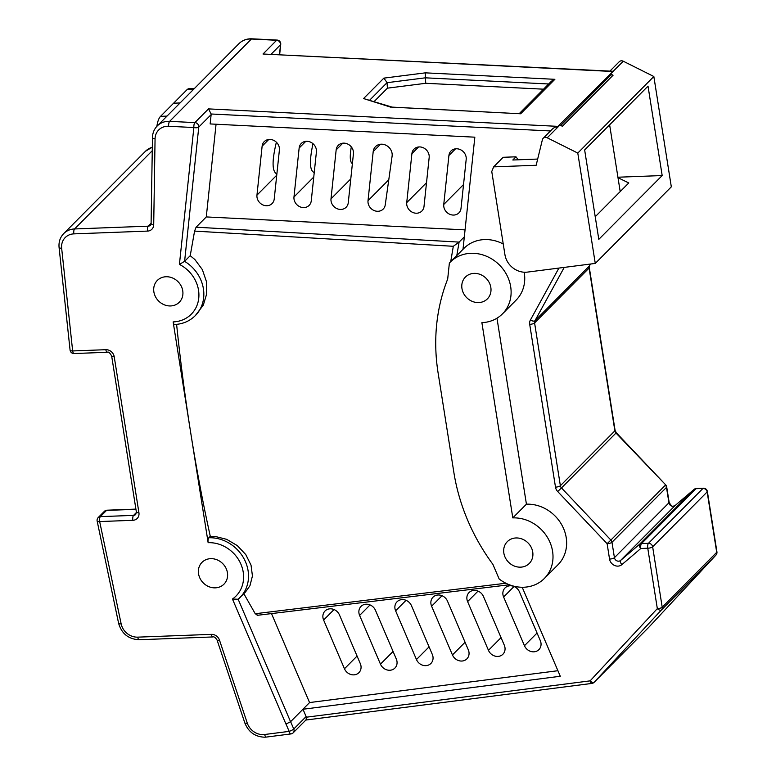 <?xml version="1.0" encoding="UTF-8"?>
<svg xmlns="http://www.w3.org/2000/svg" width="776" height="776" viewBox="0 0 776 776"><rect width="100%" height="100%" fill="white"/><g stroke="black" fill="none" stroke-linecap="round" stroke-linejoin="round"><path stroke-width="1.16" d="M548.68 83.983L425.364 77.823L425.384 72.847L554.879 79.317L520.657 113.781L392.268 107.166M391.162 107.301L363.566 98.562L383.858 78.133L387.02 82.537L387.428 88.163L425.752 83.294L543.52 89.182M363.566 98.562L392.123 107.117M519.387 113.48L551.513 81.141L554.879 79.317M391.958 107.107L520.657 113.781M547.235 137.798A3.87 3.424 -135.2 0 0 542.375 139.767L536.158 165.269L493.643 166.869L491.761 171.525L504.933 254.664A19.342 17.12 -135.2 0 0 527.428 272.104L595.27 263.423L577.79 153.076L547.235 137.798L557.313 127.652L556.78 127.235L555.335 127.06L552.987 128.438L543.19 138.303M611.1 71.179L612.7 71.295M595.27 263.423L671.318 186.841L653.838 76.504L623.283 61.226A3.87 3.424 -135.2 0 0 619.238 61.731L609.917 71.12M156.888 126.304A19.342 6.936 -92.2 0 1 160.535 116.361A19.342 6.936 -92.2 0 1 160.554 116.342L186.919 89.793A19.342 6.936 -92.2 0 1 189.101 88.697L194.436 88.493M478.705 302.572A15.471 13.696 -135.2 0 0 487.376 298.876A15.471 13.696 -135.2 0 0 489.19 282.522A15.471 13.696 -135.2 0 0 474.078 273.375A15.471 13.696 -135.2 0 0 465.416 277.071A15.471 13.696 -135.2 0 0 463.592 293.425A15.471 13.696 -135.2 0 0 478.705 302.572M520.599 567.159A15.471 13.696 -135.2 0 0 529.271 563.463A15.471 13.696 -135.2 0 0 531.094 547.109A15.471 13.696 -135.2 0 0 515.982 537.962A15.471 13.696 -135.2 0 0 507.31 541.658A15.471 13.696 -135.2 0 0 505.486 558.022A15.471 13.696 -135.2 0 0 520.599 567.159M544.364 578.46A36.753 32.534 44.8 0 1 523.781 587.238A36.753 32.534 44.8 0 1 499.162 578.993L492.905 564.375A199.238 176.394 44.8 0 1 453.853 472.341L438.1 372.916A199.238 176.394 44.8 0 1 447.684 279.05L449.372 263.064A36.753 32.534 44.8 0 1 450.313 262.075A36.753 32.534 44.8 0 1 470.896 253.306A36.753 32.534 44.8 0 1 506.796 275.014A36.753 32.534 44.8 0 1 502.47 313.873A36.753 32.534 44.8 0 1 481.886 322.641L512.8 517.893A36.753 32.534 44.8 0 1 548.69 539.611A36.753 32.534 44.8 0 1 544.364 578.46L557.992 564.744A36.753 32.534 -135.2 0 0 562.319 525.885A36.753 32.534 -135.2 0 0 526.429 504.177L496.98 318.199M512.8 517.893L526.429 504.177M502.47 313.873L516.098 300.147A36.753 32.534 -135.2 0 0 524.178 272.221M503.246 244.013A36.753 32.534 -135.2 0 0 484.525 239.58A36.753 32.534 -135.2 0 0 463.941 248.359L450.313 262.075M215.301 587.849A15.471 13.696 -135.2 0 0 223.963 584.163A15.471 13.696 -135.2 0 0 225.787 567.799A15.471 13.696 -135.2 0 0 210.674 558.662A15.471 13.696 -135.2 0 0 202.012 562.348A15.471 13.696 -135.2 0 0 200.189 578.712A15.471 13.696 -135.2 0 0 215.301 587.849M170.623 305.948A15.471 13.696 -135.2 0 0 179.285 302.252A15.471 13.696 -135.2 0 0 181.109 285.888A15.471 13.696 -135.2 0 0 165.996 276.751A15.471 13.696 -135.2 0 0 157.324 280.437A15.471 13.696 -135.2 0 0 155.51 296.801A15.471 13.696 -135.2 0 0 170.623 305.948M210.286 536.294L208.831 537.768A36.268 32.107 44.8 0 1 244.256 559.195A36.268 32.107 44.8 0 1 239.988 597.539A36.268 32.107 44.8 0 1 238.154 599.227L245.468 592.01L249.94 585.754L252.442 575.976L251.036 565.151L245.769 554.559L237.291 545.606L226.67 539.339L215.127 536.439L210.286 536.294A773.73 277.323 87.8 0 1 190.634 432.3L208.143 542.686A3.87 1.387 -92.2 0 1 208.831 537.768M550.475 130.96L211.14 113.994A3.87 3.424 44.8 0 1 211.13 114.625L198.772 127.07L184.601 261.347A36.268 32.107 44.8 0 1 195.309 315.628L203.312 305.123L206.717 293.813L206.426 281.533L202.352 269.602L194.863 259.514L190.217 255.692L184.601 261.347L179.421 264.403L193.864 127.536A3.87 1.28 -87.1 0 1 194.873 122.608L208.501 108.892L557.915 126.362L557.313 127.652L559.913 125.043L562.377 126.275L613.069 75.224L610.605 73.992L610.79 75.097L560.757 125.469M339.461 614.922A9.186 8.138 -135.2 0 0 330.169 608.811A9.186 8.138 -135.2 0 0 325.018 611.003A9.186 8.138 -135.2 0 0 323.621 620.034L344.466 668.767A9.186 8.138 -135.2 0 0 353.759 674.868A9.186 8.138 -135.2 0 0 358.91 672.676A9.186 8.138 -135.2 0 0 360.316 663.645L339.461 614.922M375.468 610.314A9.186 8.138 -135.2 0 0 366.165 604.203A9.186 8.138 -135.2 0 0 361.024 606.395A9.186 8.138 -135.2 0 0 359.618 615.426L380.463 664.149A9.186 8.138 -135.2 0 0 389.765 670.26A9.186 8.138 -135.2 0 0 394.906 668.068A9.186 8.138 -135.2 0 0 396.313 659.037L375.468 610.314M411.464 605.707A9.186 8.138 -135.2 0 0 402.162 599.596A9.186 8.138 -135.2 0 0 397.021 601.788A9.186 8.138 -135.2 0 0 395.615 610.819L416.46 659.542A9.186 8.138 -135.2 0 0 425.762 665.653A9.186 8.138 -135.2 0 0 430.903 663.461A9.186 8.138 -135.2 0 0 432.31 654.43L411.464 605.707M447.461 601.099A9.186 8.138 -135.2 0 0 438.159 594.988A9.186 8.138 -135.2 0 0 433.018 597.18A9.186 8.138 -135.2 0 0 431.611 606.211L452.456 654.934A9.186 8.138 -135.2 0 0 461.759 661.045A9.186 8.138 -135.2 0 0 466.9 658.853A9.186 8.138 -135.2 0 0 468.306 649.822L447.461 601.099M483.458 596.492A9.186 8.138 -135.2 0 0 474.165 590.381A9.186 8.138 -135.2 0 0 469.014 592.573A9.186 8.138 -135.2 0 0 467.608 601.604L488.463 650.327A9.186 8.138 -135.2 0 0 497.755 656.438A9.186 8.138 -135.2 0 0 502.906 654.246A9.186 8.138 -135.2 0 0 504.303 645.215L483.458 596.492M519.454 591.875A9.186 8.138 -135.2 0 0 510.162 585.773A9.186 8.138 -135.2 0 0 505.011 587.965A9.186 8.138 -135.2 0 0 503.605 596.996L524.46 645.719A9.186 8.138 -135.2 0 0 533.752 651.83A9.186 8.138 -135.2 0 0 538.903 649.638A9.186 8.138 -135.2 0 0 540.3 640.607L519.454 591.875M279.399 150.03A9.186 8.138 -135.2 0 0 269.388 139.438A9.186 8.138 -135.2 0 0 264.238 141.63A9.186 8.138 -135.2 0 0 262.123 146.169L256.963 195.125A9.186 8.138 -135.2 0 0 266.963 205.727A9.186 8.138 -135.2 0 0 272.114 203.535A9.186 8.138 -135.2 0 0 274.229 198.986L279.399 150.03M316.414 151.883A9.186 8.138 -135.2 0 0 306.413 141.29A9.186 8.138 -135.2 0 0 301.263 143.482A9.186 8.138 -135.2 0 0 299.148 148.022L293.978 196.978A9.186 8.138 -135.2 0 0 303.988 207.58A9.186 8.138 -135.2 0 0 309.129 205.388A9.186 8.138 -135.2 0 0 311.254 200.839L316.414 151.883M353.439 153.735A9.186 8.138 -135.2 0 0 343.428 143.143A9.186 8.138 -135.2 0 0 338.278 145.335A9.186 8.138 -135.2 0 0 336.163 149.875L331.003 198.831A9.186 8.138 -135.2 0 0 341.003 209.433A9.186 8.138 -135.2 0 0 346.154 207.24A9.186 8.138 -135.2 0 0 348.269 202.691L353.439 153.735M392.103 156.121A10.078 8.924 -135.2 0 0 381.161 144.2A10.078 8.924 -135.2 0 0 375.526 146.596A10.078 8.924 -135.2 0 0 373.198 151.582L368.018 200.683A9.186 8.138 -135.2 0 0 378.028 211.285A9.186 8.138 -135.2 0 0 383.179 209.093A9.186 8.138 -135.2 0 0 385.255 204.825L392.103 156.121M429.167 157.528A9.186 8.138 -135.2 0 0 419.156 146.926A9.186 8.138 -135.2 0 0 414.015 149.118A9.186 8.138 -135.2 0 0 411.901 153.667L406.731 202.623A9.186 8.138 -135.2 0 0 416.741 213.216A9.186 8.138 -135.2 0 0 421.882 211.024A9.186 8.138 -135.2 0 0 424.006 206.484L429.167 157.528M466.192 159.371A9.186 8.138 -135.2 0 0 456.181 148.779A9.186 8.138 -135.2 0 0 451.031 150.971A9.186 8.138 -135.2 0 0 448.916 155.51L443.756 204.466A9.186 8.138 -135.2 0 0 453.756 215.068A9.186 8.138 -135.2 0 0 458.907 212.876A9.186 8.138 -135.2 0 0 461.022 208.327L466.192 159.371M216.058 124.238L206.28 216.931L465.057 229.871M352.391 163.62C349.995 162.242 349.636 156.665 351.305 146.897M314.261 172.359L313.873 172.369C309.634 170.303 309.333 160.748 312.97 143.676M276.896 173.766L276.508 173.775C271.998 171.118 271.949 160.593 276.372 142.212M211.13 114.625L210.15 123.937L474.834 137.177L464.32 236.864L459.111 242.102L456.802 255.546M190.217 255.692L194.582 231.102L196.085 227.193L459.111 242.102M206.28 216.931L196.085 227.193M271.503 613.603L309.566 702.561L557.905 670.716M522.2 587.257L560.282 676.255M309.566 702.561L302.912 709.264M302.97 709.245L290.612 721.69L293.764 729.003L306.122 716.558L302.97 709.254L560.272 676.265M257.564 615.125L255.226 613.729L243.819 593.679M623.283 61.226L557.915 126.362M620.199 191.585L609.626 124.8M613.205 71.382L610.605 73.992M195.309 315.628C189.693 321.148 182.777 324.106 174.561 324.504A3.87 1.387 -92.2 0 1 173.145 321.914L190.634 432.3A773.73 277.284 87.8 0 1 176.608 324.358M450.71 261.677L453.31 246.293L194.582 231.102M255.226 613.729L505.903 583.232M464.32 236.864L463.01 249.3M306.122 716.558A3.87 3.424 44.8 0 1 306.336 717.199L306.084 719.827L293.183 732.816A3.87 3.424 44.8 0 0 293.764 729.003A3.87 0.747 156.7 0 1 289.167 731.37L286.014 724.057L290.612 721.69M518.213 159.798L515.991 156.81L503.149 157.295L493.643 166.869M369.803 100.046L387.03 82.692L425.364 77.823L425.752 83.294M374.236 101.452L387.428 88.163M186.919 89.793A19.342 6.936 -92.2 0 1 186.938 89.773L193.379 89.55M598.81 239.357L584.648 149.952L648.018 86.136L662.18 175.551L598.81 239.357M653.838 76.504L577.79 153.076M515.991 156.81L512.82 160.001L537.661 159.061M617.929 177.219L662.18 175.551M618.006 177.704L628.773 182.952L595.221 216.737M610.79 75.097A2.9 2.571 44.8 0 1 613.069 75.224M211.14 113.994L208.501 108.892M589.663 265.479A3.87 1.746 -151.2 0 1 589.576 265.693L589.304 267.584L615.087 430.379L616.28 432.717L665.692 484.864L615.979 433.047L561.475 487.929L610.887 540.067L607.113 543.675L557.702 491.538A7.741 6.848 44.8 0 1 555.5 487.144L529.707 324.349A7.741 6.848 44.8 0 1 530.415 319.993L558.904 268.079M612.419 71.479L263.006 54.01L612.894 71.266M263.006 54.01L276.625 40.284A3.87 1.28 -87.1 0 1 277.08 40.071L251.851 38.81A3.87 1.28 -87.1 0 0 251.405 39.023L169.643 121.347L194.873 122.608A3.87 3.424 44.8 0 1 198.772 127.07A3.87 1.465 -174 0 1 193.864 127.536L168.644 126.275A15.471 13.696 -135.2 0 0 167.374 126.265A15.471 13.696 -135.2 0 0 155.064 138.865A3.87 1.368 -179.1 0 1 152.465 137.527L151.097 223.459L150.408 225.244A3.87 3.424 44.8 0 1 148.235 226.165L151.107 223.284M694.161 489.326A3.87 1.794 49.6 0 0 694.064 489.404A3.87 1.794 49.6 0 0 694.006 489.443A3.87 3.424 44.8 0 1 695.994 488.696A3.87 1.387 87.8 0 1 696.421 488.482L703.395 488.211A3.87 1.387 87.8 0 0 702.959 488.434A3.87 3.424 44.8 0 1 707.149 491.945L652.645 546.828L662.209 607.21L716.714 552.328L707.149 491.945A3.87 1.145 171 0 0 707.363 491.48L716.927 551.862A3.87 3.87 0 0 1 715.938 555.102L715.938 555.102A3.87 1.794 -137.1 0 1 715.938 555.102A3.87 1.794 -137.1 0 1 715.918 555.121L661.414 610.004A3.87 1.794 -137.1 0 1 657.33 608.627L647.766 548.234L640.801 548.496A3.87 1.387 87.8 0 1 641.49 543.578L648.464 543.307L702.959 488.434L695.994 488.696L641.49 543.578A3.87 3.424 44.8 0 0 639.511 544.325A3.87 1.794 49.6 0 0 640.801 548.496L621.886 564.618A7.741 6.848 44.8 0 1 617.929 566.121A7.741 6.848 44.8 0 1 609.548 559.089L607.113 543.675A3.87 1.145 171 0 0 611.983 542.269L614.427 557.682A3.87 3.424 -135.2 0 0 620.596 560.437L639.511 544.325L694.006 489.443L675.101 505.564L620.596 560.437A3.87 1.794 49.6 0 0 621.886 564.618M696.421 488.482A3.87 3.87 0 0 0 694.064 489.404L675.149 505.515A3.87 1.794 49.6 0 0 675.101 505.564A3.87 3.424 -135.2 0 1 668.931 502.8L666.487 487.386L611.983 542.269A3.87 3.424 44.8 0 0 610.887 540.067L665.391 485.184A3.87 3.424 44.8 0 1 666.487 487.386A3.87 1.145 171 0 0 666.7 486.921A3.87 3.87 0 0 0 665.692 484.864M290.922 733.931L290.922 733.931A3.87 1.484 -97.3 0 1 289.167 731.37L264.645 734.503A3.87 1.484 82.7 0 0 266.41 737.064L290.922 733.931A3.87 3.87 0 0 0 293.183 732.816M306.336 717.199L590.129 680.862L657.33 608.627A3.87 1.145 171 0 0 662.209 607.21A3.87 3.424 44.8 0 1 661.414 610.004L594.203 682.24A3.87 1.794 -137.1 0 1 590.129 680.862A3.87 1.484 82.7 0 0 591.884 683.423L305.87 720.041M648.746 627.318A3.87 1.794 -137.1 0 1 648.726 627.347L648.726 627.347A3.87 1.794 -137.1 0 1 648.707 627.367L715.918 555.121A3.87 3.424 44.8 0 0 716.714 552.328A3.87 1.145 171 0 0 716.927 551.862M290.554 721.709L238.154 599.237L232.46 599.043A32.398 28.683 -135.2 0 0 240.89 564.142A32.398 28.683 -135.2 0 0 208.143 542.686M458.577 242.481L453.31 246.293M383.858 78.133L425.384 72.847M155.064 138.865L153.706 224.797A7.741 6.848 44.8 0 1 147.547 231.093L73.875 233.877A15.471 13.696 -135.2 0 0 61.653 248.262L72.653 350.946L105.846 349.695A7.741 6.848 -135.2 0 1 114.218 356.717L138.923 512.732A7.741 6.848 -135.2 0 1 132.861 520.308L99.668 521.559L121.143 623.846A15.471 13.696 -135.2 0 0 137.75 637.144L211.421 634.361A7.741 6.848 -135.2 0 1 219.482 640.132L247.272 723.087A15.471 13.696 -135.2 0 0 263.404 734.61A15.471 13.696 -135.2 0 0 264.645 734.503M247.272 723.087A3.87 0.892 161.5 0 1 244.867 723.038C248.601 732.175 255.255 736.899 264.81 737.2L266.41 737.064M675.207 505.477A3.87 1.794 49.6 0 0 675.149 505.515L673.549 506.097C672.433 506.883 670.959 505.632 669.145 502.334A3.87 1.145 171 0 1 668.931 502.8L614.427 557.682A3.87 1.145 171 0 1 609.548 559.089M279.486 54.592L280.524 44.746A3.87 3.424 -135.2 0 0 276.625 40.284L251.405 39.023A19.342 17.12 -135.2 0 0 249.814 39.013A19.342 17.12 -135.2 0 0 238.979 43.631C242.034 40.624 245.798 39.013 250.25 38.8L251.851 38.81M152.465 137.527C152.591 132.958 154.181 129.097 157.227 125.954A19.342 17.12 44.8 0 1 168.062 121.337A19.342 17.12 44.8 0 1 169.643 121.347A3.87 1.28 -87.1 0 0 168.644 126.275M160.554 116.342L167.015 116.099M393.073 651.462L380.463 664.149M463.534 184.552L443.756 204.466M455.56 148.827L448.916 155.51M426.509 182.7L406.731 202.623M418.545 146.974L411.901 153.667M388.776 179.78L368.018 200.683M380.492 144.249L373.198 151.582M350.781 178.916L331.003 198.831M342.808 143.182L336.163 149.875M313.756 177.064L293.978 196.978M305.793 141.329L299.148 148.022M276.741 175.211L256.963 195.125M268.768 139.486L262.123 146.169M537.06 633.032L524.46 645.719M514.032 586.501L503.605 596.996M501.063 637.639L488.463 650.327M478.035 591.108L467.608 601.604M465.066 642.247L452.456 654.934M442.039 595.716L431.611 606.211M429.07 646.854L416.46 659.542M406.042 600.323L395.615 610.819M370.045 604.931L359.618 615.426M357.067 656.069L344.466 668.767M334.049 609.538L323.621 620.034M591.884 683.423A3.87 3.87 0 0 0 594.135 682.317A3.87 3.424 44.8 0 0 594.203 682.24L648.707 627.367A3.87 3.424 44.8 0 1 648.571 627.503M557.702 491.538L561.475 487.929A3.87 3.424 -135.2 0 1 560.369 485.727L614.873 430.845L589.091 268.05L534.586 322.932L560.369 485.727A3.87 1.145 171 0 1 555.5 487.144M564.22 267.4L534.945 320.75L589.44 265.877L590.449 264.034M285.956 724.076L232.46 599.043M173.145 321.914A32.398 28.683 -135.2 0 0 198.743 298.256A32.398 28.683 -135.2 0 0 179.421 264.403M135.936 509.308L106.535 510.414L100.366 516.632L133.559 515.38L136.421 512.5M152.261 150.719L74.564 228.949L148.235 226.165A3.87 1.387 -92.2 0 0 147.547 231.093M279.651 54.601L280.737 44.339A3.87 1.465 6 0 1 280.524 44.746L271.163 54.175M180.071 102.956L173.756 103.189M152.309 147.256A19.342 17.12 -135.2 0 0 145.49 151.242L63.729 233.566A19.342 17.12 44.8 0 1 74.564 228.949A3.87 1.387 -92.2 0 0 73.875 233.877M529.707 324.349A3.87 1.145 171 0 0 534.586 322.932A3.87 3.424 -135.2 0 1 534.945 320.75A3.87 1.746 -151.2 0 1 530.415 319.993M590.487 264.034L589.576 265.693A3.87 1.746 -151.2 0 1 589.44 265.877A3.87 3.424 -135.2 0 0 589.091 268.05A3.87 1.145 171 0 0 589.304 267.584M153.706 224.797A3.87 1.368 -179.1 0 1 151.097 223.459M615.087 430.379A3.87 1.145 171 0 1 614.873 430.845A3.87 3.424 -135.2 0 0 615.979 433.047L616.28 432.717M61.653 248.262A3.87 1.212 173.9 0 1 59.073 247.399L70.073 350.083A3.87 3.87 0 0 0 74.059 353.536L107.253 352.285C108.378 351.499 109.843 352.75 111.666 356.048L136.372 512.063L135.722 514.459A3.87 3.424 -135.2 0 1 133.559 515.38A3.87 1.387 -92.2 0 0 132.861 520.308M74.059 353.536A3.87 1.387 87.8 0 1 72.653 350.946A3.87 1.212 173.9 0 1 70.073 350.083M105.846 349.695A3.87 1.387 87.8 0 0 107.253 352.285M114.218 356.717A3.87 1.145 171 0 1 111.666 356.048M137.75 637.144A3.87 1.387 -92.2 0 0 139.166 639.734L212.837 636.95A3.87 1.387 -92.2 0 1 211.421 634.361M219.482 640.132A3.87 0.892 161.5 0 1 217.086 640.084L244.867 723.038M648.464 543.307A3.87 1.387 87.8 0 0 647.766 548.234A3.87 1.145 171 0 0 652.645 546.828A3.87 3.424 44.8 0 0 648.464 543.307M138.923 512.732A3.87 1.145 171 0 1 136.372 512.063M139.166 639.734C128.564 639.22 121.716 633.759 118.621 623.361A3.87 1.077 -11.9 0 0 121.143 623.846M99.668 521.559A3.87 1.387 -92.2 0 1 100.366 516.632A3.87 3.424 44.8 0 0 98.193 517.553A3.87 3.87 0 0 0 97.155 521.074A3.87 1.077 -11.9 0 0 99.668 521.559M98.193 517.553L104.372 511.345A3.87 3.424 44.8 0 1 106.535 510.414A3.87 1.387 -92.2 0 1 106.972 510.201L135.907 509.105M157.227 125.954L238.979 43.631M63.729 233.566C60.14 237.33 58.588 241.937 59.073 247.399M666.7 486.921L669.145 502.334M212.837 636.95C214.021 636.456 215.437 637.503 217.086 640.084M152.309 147.159L145.49 151.242M97.155 521.074L118.621 623.361M707.363 491.48A3.87 3.87 0 0 0 703.395 488.211M106.972 510.201A3.87 3.87 0 0 0 104.372 511.345M594.135 682.317L648.639 627.435A3.87 3.87 0 0 0 648.726 627.347L715.938 555.102M280.737 44.339A3.87 3.87 0 0 0 277.08 40.071M257.137 615.339L509.357 584.764"/></g></svg>
